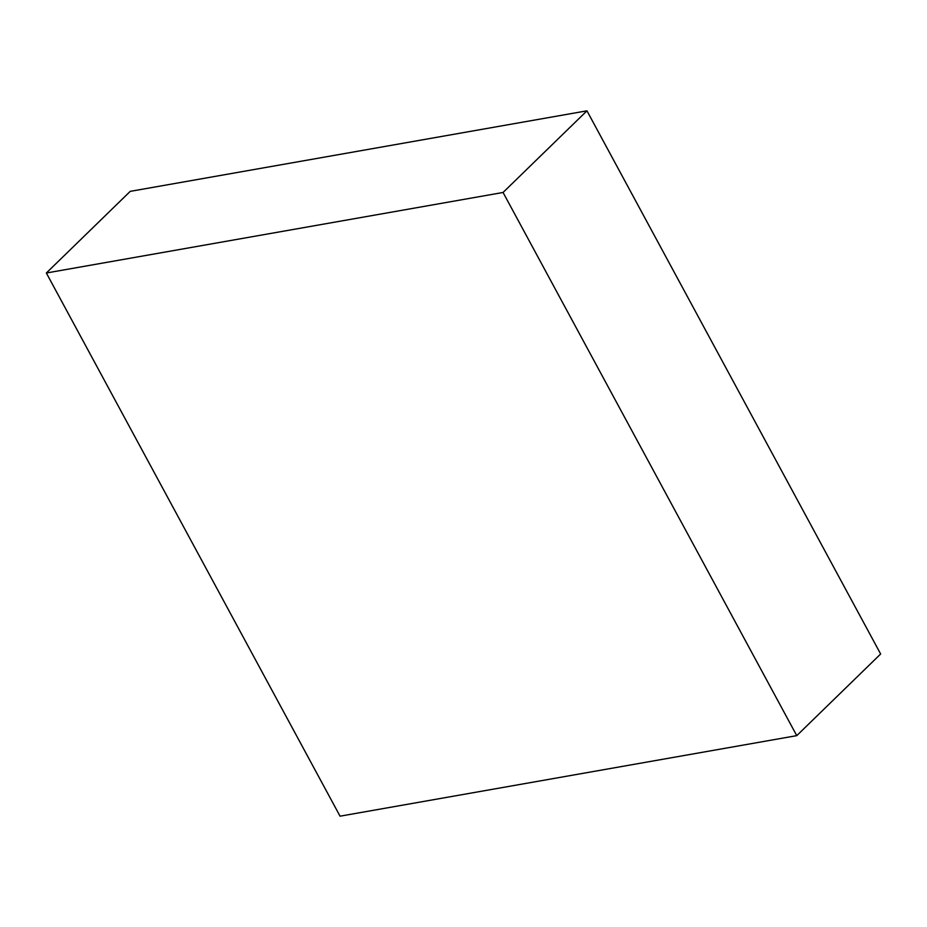 <?xml version="1.0" encoding="UTF-8"?>
<svg xmlns="http://www.w3.org/2000/svg" width="927" height="927" viewBox="0 0 927 927"><rect width="100%" height="100%" fill="white"/><g stroke="black" fill="none" stroke-linecap="round" stroke-linejoin="round"><path stroke-width="1.39" d="M503.06 192.468L796.756 735.644L340.047 816.177L46.35 273.001L503.06 192.468L586.953 110.823L880.65 653.998L796.756 735.644M586.953 110.823L130.244 191.356L46.35 273.001"/></g></svg>
